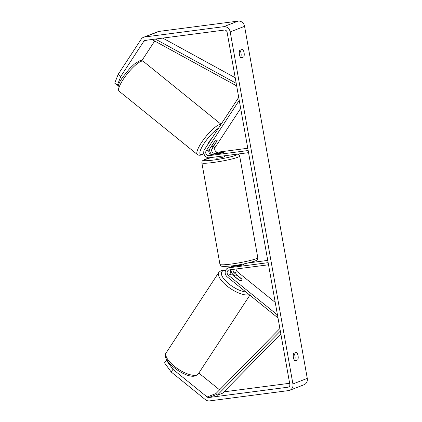 <?xml version="1.0" encoding="UTF-8"?>
<svg xmlns="http://www.w3.org/2000/svg" width="422" height="422" viewBox="0 0 422 422"><rect width="100%" height="100%" fill="white"/><g stroke="black" fill="none" stroke-linecap="round" stroke-linejoin="round"><path stroke-width="0.63" d="M217.061 140.959L212.108 148.528A3.023 2.706 -111.2 0 0 212.097 151.836A3.023 2.706 -111.2 0 0 214.914 153.339L223.391 152.231A4.32 0.411 169.9 0 1 223.892 152.337A4.32 0.411 169.9 0 1 220.521 153.35L212.039 154.452A3.023 2.706 68.8 0 1 209.222 152.949A3.023 2.706 68.8 0 1 209.233 149.646L214.191 142.077A4.32 1.039 -51 0 1 216.502 140.178A4.32 1.039 -51 0 1 217.029 140.167A4.32 1.039 -51 0 1 217.061 140.959L216.977 140.89M238.704 97.355L204.549 149.515A5.18 4.637 -111.2 0 0 204.533 155.18A5.18 4.637 -111.2 0 0 209.365 157.754L248.558 152.648M239.237 100.346L206.179 150.833A3.023 2.706 -111.2 0 0 206.168 154.135A3.023 2.706 -111.2 0 0 208.985 155.639L248.178 150.527M240.672 108.385L215.157 147.341A3.023 2.706 -111.2 0 0 215.151 150.649A3.023 2.706 -111.2 0 0 217.968 152.152L247.777 148.264M209.818 148.75A5.18 4.637 -111.2 0 0 211.855 154.473M230.713 269.711A3.023 2.706 -111.2 0 0 231.383 274.01L238.752 279.971A4.32 1.625 33.2 0 0 241.495 280.472A4.32 1.625 33.2 0 0 241.848 280.197A4.32 1.625 33.2 0 0 241.627 278.858L234.257 272.892A3.023 2.706 68.8 0 1 233.187 269.389M278.003 317.956L227.236 276.869A5.18 4.637 68.8 0 1 225.174 272.005A5.18 4.637 68.8 0 1 227.991 268.023A5.18 4.637 68.8 0 1 228.961 267.775L268.155 262.663M243.367 264.367A4.32 0.411 169.9 0 1 243.869 264.467A4.32 0.411 169.9 0 1 240.493 265.48L232.016 266.588A5.18 4.637 -111.2 0 0 231.045 266.836L227.991 268.023M277.47 314.965L228.334 275.197A3.023 2.706 68.8 0 1 227.131 272.359A3.023 2.706 68.8 0 1 228.771 270.033A3.023 2.706 68.8 0 1 229.341 269.89L268.529 264.779M275.228 302.395L237.312 271.705A3.023 2.706 68.8 0 1 236.098 269.009M248.189 262.948L267.748 260.4M234.5 275.65L233.16 274.569A5.18 4.637 68.8 0 1 231.103 269.658M232.638 266.509A5.18 4.637 68.8 0 1 233.915 265.718A5.18 4.637 68.8 0 1 234.405 265.565M234.653 276.436L239.306 280.203A4.32 1.625 33.2 0 0 241.495 280.472A4.32 1.625 33.2 0 0 241.848 280.197A4.32 1.625 33.2 0 0 241.817 279.227L237.164 275.461A4.32 1.625 33.2 0 0 234.975 275.197A4.32 1.625 33.2 0 0 234.621 275.466A4.32 1.625 33.2 0 0 234.653 276.436L234.558 276.579M295.083 360.952A4.32 1.883 -97.4 0 1 293.39 357.534A4.32 1.883 -97.4 0 1 293.728 353.335L296.371 352.307A4.32 1.883 -97.4 0 1 298.059 355.72A4.32 1.883 -97.4 0 1 297.726 359.924L295.083 360.952M239.422 54.559A4.32 1.883 82.6 0 0 241.115 57.978L243.758 56.949A4.32 1.883 82.6 0 0 244.09 52.745A4.32 1.883 82.6 0 0 242.402 49.332L239.759 50.36A4.32 1.883 82.6 0 0 239.422 54.559M240.524 57.408L240.677 57.35A4.32 1.883 82.6 0 0 239.907 50.302M118.651 84.759L117.327 85.276L114.721 83.166L118.186 74.33L120.792 76.44L143.781 41.335A2.59 2.321 68.8 0 1 144.799 40.501A2.59 2.321 68.8 0 1 145.284 40.375L224.356 30.067A2.59 2.321 68.8 0 1 227.12 32.304L289.83 384.363A2.59 2.321 68.8 0 1 288.458 387.079A2.59 2.321 68.8 0 1 287.973 387.206L208.901 397.513A2.59 2.321 68.8 0 1 207.133 396.986L172.962 369.329L171.211 372.009L164.543 362.888L166.3 360.209L172.962 369.329M293.876 353.277A4.32 1.883 -97.4 0 1 294.64 360.325L294.493 360.383M118.186 74.33L141.175 39.225A6.045 5.412 68.8 0 1 143.549 37.278A6.045 5.412 68.8 0 1 144.683 36.994L223.75 26.681A6.045 5.412 68.8 0 1 230.201 31.903L292.915 383.962A6.045 5.412 68.8 0 1 289.708 390.303A6.045 5.412 68.8 0 1 288.574 390.593L209.502 400.9A6.045 5.412 68.8 0 1 205.377 399.66L171.211 372.009M143.549 37.278L157.912 31.697A6.045 5.412 68.8 0 1 159.047 31.407L238.119 21.1A6.045 5.412 68.8 0 1 244.57 26.322L307.279 378.381A6.045 5.412 68.8 0 1 304.077 384.722L289.708 390.303M166.922 359.971L166.3 360.209M219.588 389.854L198.841 373.064M141.824 60.678L154.695 41.029M289.64 383.281L223.94 391.848M120.792 76.44L117.327 85.276M240.677 57.35L243.758 56.949M294.64 360.325L297.726 359.924M211.491 146.402L214.619 141.623A4.32 1.039 -51 0 1 216.502 140.178A4.32 1.039 -51 0 1 217.029 140.167A4.32 1.039 -51 0 1 217.135 140.647L214.001 145.426A4.32 1.039 -51 0 1 212.118 146.872A4.32 1.039 -51 0 1 211.596 146.882A4.32 1.039 -51 0 1 211.491 146.402L211.401 146.334M208.22 143.913A4.32 1.039 -51 0 1 211.591 138.759M215.937 156.9L216.148 158.081A4.32 0.411 -10.1 0 0 218.601 158.023A4.32 0.411 -10.1 0 0 224.646 156.567L224.509 155.781M215.642 153.983L221.139 153.223A4.32 0.411 -10.1 0 0 223.892 152.337A4.32 0.411 -10.1 0 0 223.655 152.242L218.148 152.964A4.32 0.411 -10.1 0 0 215.394 153.851A4.32 0.411 -10.1 0 0 215.631 153.94M235.618 266.118L235.534 265.649A4.32 0.411 -10.1 0 0 237.744 265.501A4.32 0.411 -10.1 0 0 241.036 264.932L241.115 265.354M155.338 39.067L236.209 83.319M162.776 38.096L235.212 77.732M153.123 39.357L152.848 40.016L236.663 85.882M280.852 333.95L222.631 393.177L217.24 395.266L280.34 331.08M217.24 395.266L215.842 393.663L279.881 328.522M212.039 154.452L208.985 155.639M209.233 149.646L206.179 150.833M217.968 152.152L214.914 153.339M215.157 147.341L212.108 148.528M232.016 266.588L228.961 267.775M231.383 274.01L228.334 275.197M237.312 271.705L234.257 272.892M196.837 374.926A19.217 7.221 -146.8 0 1 176.312 367.805A19.217 7.221 -146.8 0 1 166.263 352.665C159.753 360.114 187.078 380.064 195.987 375.617L198.414 373.718A19.217 7.221 -146.8 0 1 196.837 374.926M225.77 270.001L221.297 270.428L218.87 272.327A19.217 7.221 33.2 0 0 228.713 287.313A19.217 7.221 33.2 0 0 249.228 294.667M245.831 291.918A17.054 6.409 -146.8 0 1 226.888 282.144A17.054 6.409 -146.8 0 1 223.175 270.766A17.054 6.409 -146.8 0 1 225.57 270.407M230.175 271.246A17.054 6.409 -146.8 0 1 231.272 271.61M307.279 378.381L292.915 383.962M244.57 26.322L230.201 31.903M215.948 393.562L207.133 396.986M216.597 394.523L208.901 397.513M288.901 386.842L287.973 387.206M146.729 40.19L143.781 41.335M159.047 31.407L144.683 36.994M238.119 21.1L223.75 26.681M143.322 61.348A19.217 4.621 129 0 0 140.985 61.39A19.217 4.621 129 0 0 125.323 76.387A19.217 4.621 129 0 0 119.146 91.221C116.862 88.129 118.207 83.261 123.171 76.614L129.797 68.417L134.433 64.028L139.107 61.053C140.616 60.383 142.019 60.483 143.322 61.348L221.075 124.279M119.146 91.221L197.338 154.505A19.217 4.621 -51 0 1 203.515 139.671A19.217 4.621 -51 0 1 219.182 124.675A19.217 4.621 -51 0 1 221.001 124.395M218.454 128.288A17.054 4.099 129 0 0 203.283 144.709A17.054 4.099 129 0 0 202.396 154.109A17.054 4.099 129 0 0 203.852 153.376M257.779 257.626C257.341 260.59 257.42 259.055 256.502 260.226C256.687 261.002 242.571 264.673 232.047 265.892L223.586 266.54L221.371 266.14C221.27 266.477 220.796 265.886 219.946 264.362A19.217 1.841 -10.1 0 0 230.871 264.098A19.217 1.841 -10.1 0 0 257.779 257.626L239.691 156.071A19.217 1.841 169.9 0 1 212.783 162.544A19.217 1.841 169.9 0 1 201.858 162.808L202.127 161.241L203.135 160.207L211.448 157.485M211.575 157.469A17.054 1.635 -10.1 0 0 203.631 160.376A17.054 1.635 -10.1 0 0 213.305 160.08A17.054 1.635 -10.1 0 0 230.428 156.884A17.054 1.635 -10.1 0 0 237.011 154.151M234.263 265.586L233.915 265.718M218.87 272.327L166.263 352.665M234.621 275.466L234.126 276.225M249.85 295.173L198.414 373.718M231.209 271.362L230.201 271.014M203.895 153.561L201.547 154.805C200.039 155.475 198.635 155.375 197.338 154.505M211.596 146.882L211.232 146.587M219.946 264.362L201.858 162.808M235.397 266.145L235.27 265.433M243.869 264.467L243.768 263.919M239.691 156.071L238.894 154.689L237.612 154.072"/></g></svg>

